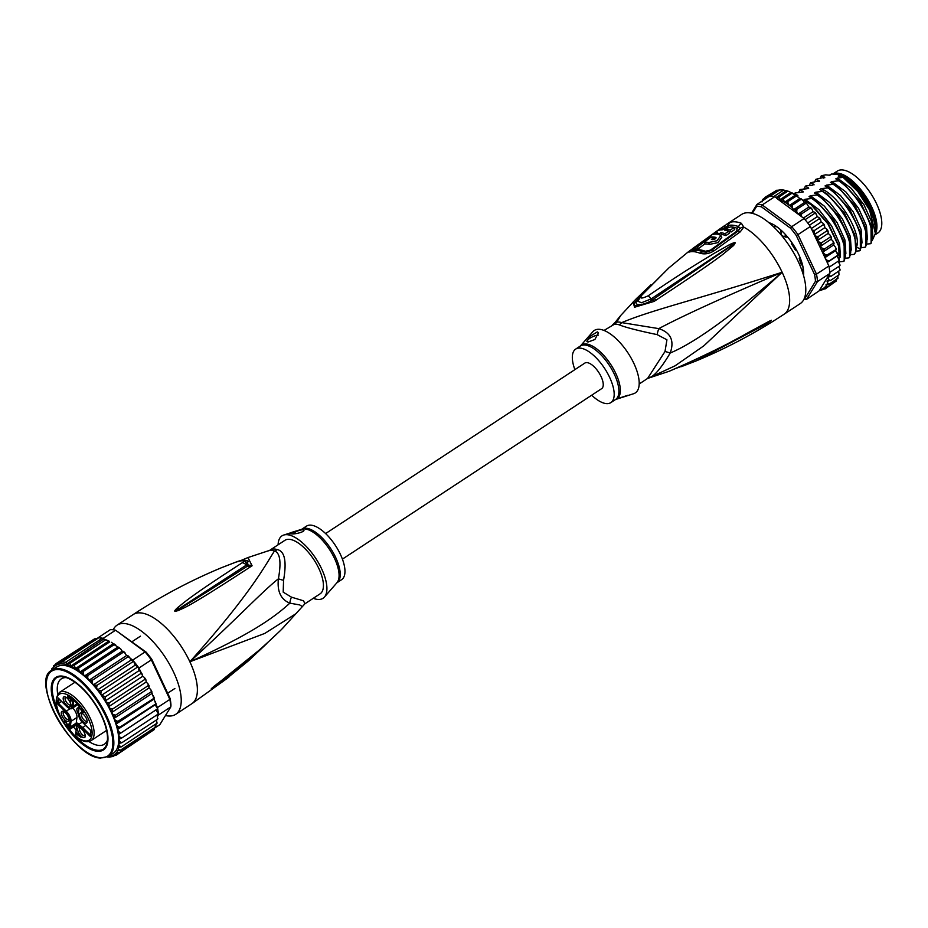 <?xml version="1.0" encoding="UTF-8"?>
<svg xmlns="http://www.w3.org/2000/svg" width="928" height="928" viewBox="0 0 928 928"><rect width="100%" height="100%" fill="white"/><g stroke="black" fill="none" stroke-linecap="round" stroke-linejoin="round"><path stroke-width="1.39" d="M833.019 173.896L837.288 171.088A37.004 15.683 56.7 0 1 841.012 169.928A37.004 15.683 56.7 0 1 842.612 169.963A37.004 15.683 56.7 0 1 873.874 198.557A37.004 15.683 56.7 0 1 877.946 232.916L875.232 234.703M875.382 233.647A37.004 15.683 -123.3 0 0 867.077 198.441A37.004 15.683 -123.3 0 0 837.764 173.153A37.004 15.683 -123.3 0 0 836.163 173.118A37.004 15.683 -123.3 0 0 833.112 173.896M870.8 208.208A33.976 14.407 -123.3 0 0 870.186 206.863A33.976 14.407 -123.3 0 0 868.921 204.299A33.976 14.407 -123.3 0 0 857.147 187.444M782.664 236.025L781.167 234.54A31.308 13.27 -123.3 0 1 782.664 236.025L786.132 237.232L787.199 236.536M781.167 234.54L780.924 231.49M803.207 268.853L801.711 269.839M786.132 237.232L785.888 236.304M648.881 377.951L675.016 365.852L703.923 345.761L782.142 272.264C696.951 299.57 651.827 309.917 621.737 322.619A14.233 11.438 -72.6 0 1 619.15 324.812A32.016 13.572 -123.3 0 0 616.9 324.301A32.016 13.572 -123.3 0 0 616.552 324.266A32.016 13.572 -123.3 0 0 614.255 324.348L604.012 330.461M639.195 383.972L647.582 378.45L665.005 351.503L666.93 339.787L657.105 334.614C638 330.623 625.344 327.352 619.15 324.812M647.79 378.253C653.173 377.545 660.643 369.135 670.213 353.011C694.62 342.85 731.925 315.938 782.142 272.264C723.237 297.389 682.115 316.181 658.787 328.628L621.737 322.619A32.48 13.769 56.7 0 0 619.452 322.109A32.48 13.769 56.7 0 0 616.76 322.144L615.171 322.306L620.751 315.45L616.76 322.144A14.233 12.679 -100.2 0 1 614.255 324.348M741.391 223.3A7.111 5.556 110.7 0 0 738.572 226.629L739.755 228.706A7.111 5.603 -166.1 0 1 743.757 227.093A53.36 22.62 56.7 0 1 782.142 272.264A53.36 22.62 56.7 0 1 784.102 314.221L800.249 303.595A53.36 22.62 56.7 0 0 794.38 254.052A53.36 22.62 56.7 0 0 749.279 212.802A53.36 22.62 -123.3 0 0 741.611 214.426L726.125 224.611L730.51 222.256A53.36 22.62 56.7 0 1 735.289 221.838A53.36 22.62 56.7 0 1 735.521 221.85A53.36 22.62 56.7 0 1 741.391 223.3L743.757 227.093L740.277 231.814L714.119 250.746C709.317 253.796 704.549 254.597 699.816 253.17A51.156 21.692 -123.3 0 0 688.959 252.126L688.344 251.801L668.775 268.006L641.828 295.185C639.206 298.758 641.318 298.967 648.185 295.8C690.931 266.696 702.902 260.501 713.586 253.669L729.617 244.598C733.306 242.846 735.173 242.266 735.22 242.881L733.665 245.433L722.75 254.469C713.296 261.534 702.577 269.398 655.992 300.15L654.147 301.38L634.532 307.249L633.14 302.006L636.794 298.294A7.111 4.048 44.8 0 1 636.933 298.143A7.111 4.048 44.8 0 1 639.636 297.412M739.755 228.706L737.667 231.339L711.44 250.258L706.405 252.161L703.459 251.894A50.077 21.228 -123.3 0 0 697.021 250.386L690.803 251.14M720.847 229.947L727.981 225.608A51.933 22.017 -123.3 0 1 732.633 225.202A51.933 22.017 -123.3 0 1 732.853 225.226A51.933 22.017 -123.3 0 1 738.572 226.629A3.561 2.784 110.7 0 1 737.18 228.288L736.646 231.258L710.396 250.166L705.257 251.268A49.532 20.996 -123.3 0 0 694.747 250.258L695.942 248.785M692.833 250.862C691.708 251.21 692.392 250.479 694.898 248.669A7.111 2.854 52.3 0 0 692.624 248.565L692.624 248.565A7.111 2.854 52.3 0 0 692.497 248.669L725.07 225.318A7.111 2.065 55.9 0 0 724.861 227.279M635.518 299.593A7.111 4.06 44.5 0 1 635.622 299.466L635.622 299.466A7.111 4.06 44.5 0 1 638.777 298.804L638.87 298.712M641.828 295.185A7.111 4.199 -139.7 0 0 640.784 295.939A7.111 4.199 -139.7 0 0 640.772 295.939L668.775 268.006M640.772 295.939L637.965 301.298L641.515 302.737L651.038 298.955L734.93 243.066A7.111 4.907 169.6 0 1 735.289 242.997M648.185 295.8A7.111 0.916 53.6 0 1 651.038 298.955L652.106 300.092L653.927 298.828L652.129 300.08C647.524 303.363 642.014 305.196 635.61 305.59C632.954 304.709 634.01 302.435 638.777 298.804L638.882 298.816C630.843 305.741 641.492 306.89 652.106 300.092L652.129 300.08A7.111 1.346 -125 0 1 654.147 301.38M729.617 244.598A7.111 2.03 62.9 0 1 730.498 245.688L734.953 243.02A7.111 4.478 140 0 1 735.22 242.881M733.665 245.433A7.111 3.457 -134.2 0 0 732.621 244.946L653.927 298.828A7.111 1.369 -124.9 0 1 655.992 300.15M647.582 378.45L669.332 371.212L685.85 363.892C732.923 342.409 744.882 334.08 755.404 328.744L769.173 321.227L771.493 320.299L766.714 323.791L696 360.98L681.593 366.56M683.843 364.774A7.111 1.786 67 0 1 683.553 365.052L716.01 350.018L771.191 320.473L716.636 349.705M769.173 321.227A7.111 4.014 62.5 0 1 768.639 321.83L771.191 320.473A7.111 6.856 111.5 0 0 771.47 320.253M771.493 320.299A7.111 6.705 -168.5 0 1 771.226 320.462L766.772 323.118A7.111 1.81 -122.9 0 1 766.714 323.791M681.372 366.641A7.111 1.543 -109.9 0 0 681.488 366.618L681.488 366.618A7.111 1.543 -109.9 0 0 681.871 365.794M657.105 334.614A14.233 4.246 -72.5 0 1 658.787 328.628C670.758 332.584 674.563 340.704 670.213 353.011A14.233 1.624 19.9 0 0 665.005 351.503M633.94 363.544A37.352 15.834 -123.3 0 0 592.853 331.725L580.383 346.005A32.016 13.572 56.7 0 1 614.208 373.949A32.016 13.572 56.7 0 1 614.394 374.332A32.016 13.572 56.7 0 1 615.566 399.504L633.627 393.716A37.352 15.834 56.7 0 0 633.94 363.544M616.958 398.843L627.815 395.293M574.884 369.634A32.016 13.572 -123.3 0 1 575.662 349.114A32.016 13.572 -123.3 0 1 609.673 377.441A32.016 13.572 56.7 0 1 610.844 402.613A32.016 13.572 56.7 0 1 591.693 395.2M597.307 331.888L598.49 332.688L594.894 339.509L587.981 342.049L586.902 341.504L590.382 336.122L597.307 331.888M586.96 341.597A7.111 2.076 154.9 0 1 590.916 337.63A7.111 2.076 154.9 0 1 598.386 335.112M723.794 228.833L726.74 227.279A3.561 3.19 73.6 0 0 727.981 225.608A7.111 6.392 73.6 0 1 730.51 222.256M728.677 231.234A51.133 21.68 -123.3 0 1 731.148 232L734.721 229.564L733.851 227.685A53.337 22.608 -123.3 0 0 730.823 226.815L722.065 229.912A53.232 22.574 -123.3 0 0 717.901 230.538L714.282 233.044A53.116 22.516 56.7 0 1 717.657 232.429L716.068 233.543A53.058 22.492 56.7 0 1 719.293 233.752L720.882 232.638A53.116 22.516 56.7 0 1 725.046 233.717L728.666 231.211A53.232 22.574 -123.3 0 0 724.501 230.121L727.239 229.239A53.267 22.585 56.7 0 1 730.266 230.109L733.851 227.685M720.163 235.596L721.752 234.482A50.982 21.611 -123.3 0 1 725.928 235.608L729.547 233.09L728.666 231.211M704.99 243.728L698.355 248.739A49.671 21.054 -123.3 0 0 695.524 249.388L694.643 247.486A51.817 21.97 56.7 0 1 697.485 246.871L710.802 236.965A52.826 22.388 56.7 0 1 715.685 237.359L716.045 237.591M714.479 239.262L713.748 237.707A52.78 22.376 -123.3 0 0 710.523 237.498L704.236 242.127L705.106 243.983A50.216 21.286 -123.3 0 1 709.479 244.4L717.936 242.626L721.798 237.29L719.652 234.529A53.024 22.481 -123.3 0 0 711.904 234.726L694.643 247.486M715.082 238.937A50.68 21.483 -123.3 0 0 714.282 238.844M698.355 248.739L697.485 246.871M704.236 242.127A52.351 22.191 56.7 0 1 708.609 242.544L717.031 240.735L720.917 235.422M716.01 238.032L715.685 237.359C716.161 238.484 715.105 239.25 712.542 239.644A52.629 22.307 -123.3 0 0 711.393 239.424L713.748 237.707M714.792 234.134L714.282 233.044M731.148 232L730.266 230.109M725.928 235.608L725.046 233.717M721.752 234.482L720.882 232.638M719.664 234.529L719.293 233.752M772.966 226.258A32.016 13.572 -123.3 0 1 774.265 226.931A1.427 0.603 -123.3 0 0 774.752 226.977A1.427 0.603 -123.3 0 0 774.868 226.328L775.124 225.748A34.51 14.628 56.7 0 1 780.146 229.436L780.634 230.562A1.427 0.603 56.7 0 0 781.527 232.267M799.054 255.188A34.51 14.628 56.7 0 1 800.04 257.508L800.11 257.868M800.052 257.532L799.368 257.972A1.427 0.603 56.7 0 0 799.333 258.877A32.016 13.572 -123.3 0 1 800.748 263.39A1.427 0.603 -123.3 0 0 801.885 264.979L802.708 265.965A34.51 14.628 56.7 0 1 803.439 271.591L803.428 271.359M875.51 230.759A37.886 16.066 -123.3 0 0 875.568 230.272A37.886 16.066 -123.3 0 0 870.313 208.301A37.886 16.066 -123.3 0 0 840.06 174.789L838.181 176.03L842.508 176.448A40.554 17.191 56.7 0 1 869.791 209.67A40.554 17.191 56.7 0 1 875.417 233.195A40.554 17.191 56.7 0 1 875.406 233.334M872.796 235.898L871.856 222.314L863.98 204.798L851.301 188.442L837.311 178.025L843.123 177.399L857.866 191.574L869.606 210.099L875.394 233.462L872.239 240.526M768.86 196.771L767.885 196.017L765.948 198.151L765.09 197.281L775.251 191.168M767.885 196.017L776.504 190.356L776.643 191.11L776.748 190.228M776.504 190.356L782.165 189.799L786.48 190.658L776.121 197.467L774.59 196.806L762.213 204.949A54.787 23.223 -123.3 0 0 759.475 204.485A54.787 23.223 -123.3 0 0 756.935 204.438L751.552 213.162M769.602 196.284L779.764 189.892L770.066 196.272A54.787 23.223 -123.3 0 1 771.864 196.342A54.787 23.223 -123.3 0 1 773.743 196.62A54.787 23.223 56.7 0 1 774.59 196.806M823.681 289.327L819.401 290.661L806.455 299.419L804.599 298.909L815.457 281.335A53.36 22.62 -123.3 0 0 814.564 274.526L796.294 235.526A53.36 22.62 -123.3 0 0 790.586 228.253L761.47 206.84A53.36 22.62 -123.3 0 0 756.656 206.376L752.341 213.347M803.903 299.373A54.787 23.223 -123.3 0 0 803.926 299.373A54.787 23.223 -123.3 0 0 806.455 299.419L817.464 281.602L815.457 281.335M768.86 222.639A35.218 14.929 56.7 0 1 769.358 222.79A35.218 14.929 56.7 0 1 798.683 254.376A35.218 14.929 56.7 0 1 803.567 274.804A35.218 14.929 56.7 0 1 803.509 275.326M828.878 266.011L816.489 274.154L797.976 234.622L810.364 226.478L828.878 266.011A54.787 23.223 56.7 0 1 829.11 267.194A54.787 23.223 56.7 0 1 829.783 272.391A54.787 23.223 56.7 0 1 829.852 273.458L817.464 281.602A54.787 23.223 -123.3 0 0 816.489 274.154L814.564 274.526M801.328 216.468L801.63 213.823L798.312 214.252L804.112 218.521L791.735 226.664L762.213 204.949L761.47 206.84M796.294 235.526L797.976 234.622A54.787 23.223 -123.3 0 0 791.735 226.664L790.586 228.253M804.112 218.521A54.787 23.223 56.7 0 1 805.086 219.681A54.787 23.223 56.7 0 1 809.448 225.226A54.787 23.223 56.7 0 1 810.364 226.478M756.656 206.376L756.935 204.438L769.324 196.295A54.787 23.223 56.7 0 1 770.066 196.272M798.312 214.252L796.7 211.584L796.966 209.194L793.579 209.67L792.361 207.71L792.292 205.134L789.09 205.633L787.652 201.724L784.589 202.234L783.139 199.021L780.193 199.52L778.847 197.072L776.121 197.467M784.288 201.944A53.36 22.62 -123.3 0 0 776.956 198.546L797.802 213.881M776.956 198.546L775.588 197.13M779.926 189.718L789.252 191.609L795.354 195.158L784.589 202.234M773.743 196.62L783.441 190.252M834.063 243.113L833.066 241.222L833.251 243.217L834.052 243.484L833.599 245.004L835.502 247.196L836.29 249.4L835.594 250.63L837.996 255.107L837.068 256.012L839.364 260.397M838.773 258.506L839.132 260.49M837.068 256.012L827.231 262.485M829.11 267.194L838.796 260.826M838.112 261.278L839.944 264.805L839.48 266.023L829.783 272.391M829.852 273.458L828.82 275.14L830.931 276.393L840.026 270.199M838.75 266.498L840.049 269.677M828.82 275.14L827.683 276.962L830.931 276.393M827.683 276.962L828.542 279.548L830.386 280.534L839.005 274.862L838.75 271.254M822.289 289.374L825.236 288.875L824.447 287.344L827.521 286.822L826.048 284.536L829.249 284.026L827.602 282.924L826.999 281.022L830.386 280.534M838.216 275.384L837.578 277.53L838.216 278.017M829.249 284.026L837.856 278.365M836.952 278.539L836.128 281.161L835.455 280.279L836.36 280.964M827.521 286.822L836.128 281.161M834.713 282.089L825.236 288.875M833.599 245.004L822.834 252.08L824.644 248.878L822.301 248.298L820.352 246.314L821.732 242.672L830.351 237.011L831.302 237.452L830.351 237.011L830.154 235.167L831.244 237.011M830.154 235.167L828.182 233.415L817.406 240.503L818.368 236.478L826.987 230.805L828.112 231.408L826.987 230.805L826.802 229.146L827.985 230.91M823.229 224.727L824.516 225.446L823.229 224.727L823.078 223.254L823.229 224.727L814.61 230.388L812.104 230.202M809.448 225.226L819.134 218.857L819.03 217.581L819.134 218.857L820.584 219.681L819.436 217.894M805.086 219.681L814.784 213.301L814.749 212.245L814.784 213.301L816.385 214.206L815.132 212.466M801.63 213.823L810.237 208.162L810.306 207.327L810.237 208.162L811.988 209.125L810.643 207.466M796.966 209.194L805.585 203.522L805.539 202.71L807.476 204.508L805.945 202.849M792.292 205.134L800.899 199.462L800.62 198.627L803.126 200.622L801.177 198.801M787.652 201.724L796.27 196.052L795.586 195.182L799.855 198.557L789.09 205.633M824.644 248.878L833.251 243.217L834.052 243.484M835.502 247.196L836.372 249.11M824.922 257.555L827.045 254.991L836.29 249.4M837.416 252.984L838.146 254.898M827.126 262.276L837.996 255.107M786.48 190.658L787.454 191.412L778.847 197.072M780.193 199.52L790.9 192.49L791.758 193.36L783.139 199.021M821.732 242.672L819.389 242.254L817.406 240.503M820.352 246.314L831.117 239.227L831.302 237.452M833.066 241.222L831.117 239.227M822.834 252.08L824.737 254.272L827.045 254.991M835.594 250.63L824.957 257.636M825.236 258.239L826.651 260.072L828.901 260.884M814.007 234.25L814.61 230.388M818.368 236.478L816.037 236.222L814.32 234.935M827.498 277.275L819.726 289.849A53.36 22.62 -123.3 0 0 824.412 287.61M823.078 223.254L821.164 222.059L811.327 228.532M826.802 229.146L824.841 227.662L814.192 234.668M824.841 227.662L824.516 225.446M800.62 198.627L799.855 198.557M805.539 202.71L804.344 202.594L803.126 200.622M810.306 207.327L808.729 207.118L807.476 204.508M814.749 212.245L813.032 211.7L811.988 209.125M819.03 217.581L817.208 216.711L816.385 214.206M821.164 222.059L820.584 219.681M828.182 233.415L828.112 231.408M764.22 198.395L762.804 199.334L763.477 200.204L762.804 199.334L761.981 201.956M765.09 197.281L763.756 199.961A53.36 22.62 -123.3 0 1 765.855 198.58M817.208 216.711L807.72 222.952M813.032 211.7L803.439 218.022M808.729 207.118L798.115 214.101M804.344 202.594L793.579 209.67M867.413 239.436L866.462 225.852L858.597 208.336L845.918 191.992L831.929 181.563L838.634 180.809C859.56 194.358 878.41 233.067 870.441 243.716L871.125 243.264L871.044 225.028L860.256 202.652L843.285 183.373L835.792 178.849M870.441 243.716L866.856 244.064M862.031 242.974L861.08 229.39L853.215 211.874L840.536 195.53L826.535 185.113L833.251 184.347C854.062 197.826 872.993 236.327 865.058 247.254L865.743 246.802L865.65 228.555L854.862 206.155L837.914 186.934L830.409 182.387M865.058 247.254L861.474 247.602M839.388 263.39L838.726 246.245L827.88 223.787L810.979 204.624L803.66 200.158L805.005 199.276L811.71 198.511C832.509 211.897 851.533 250.804 843.529 261.418L844.213 260.965L844.12 242.707L833.332 220.354L816.362 201.086L809.042 196.62L810.388 195.727L817.092 194.973L817.777 194.52L814.424 193.07L815.77 192.189L822.475 191.435C843.262 204.844 862.274 243.565 854.294 254.33L855.836 251.998L854.885 235.619L844.12 213.289L827.138 193.998L819.807 189.532L821.152 188.651L827.857 187.897C847.658 200.866 865.986 236.304 860.534 248.913L859.676 250.792L860.36 250.34L860.279 232.104L849.468 209.693L832.52 190.46L825.027 185.925M859.676 250.792L856.092 251.14M854.294 254.33L850.709 254.69M817.092 194.973C838.112 208.696 856.799 246.976 848.911 257.88L849.596 257.427L849.503 239.157L838.668 216.734L821.744 197.548L817.777 194.52M848.911 257.88L845.327 258.228M843.529 261.418L839.944 261.766M838.634 180.809L839.318 180.357M833.251 184.347L833.936 183.906M822.475 191.435L823.159 190.982M811.71 198.511L812.394 198.07M827.857 187.897L828.542 187.444M805.365 202.687L807.012 201.608M819.992 178.408L821.28 175.763L824.632 177.213L823.449 178.083M809.228 185.496L810.515 182.839L813.868 184.289L812.673 185.159M814.61 181.958L815.898 179.301L819.25 180.751L818.067 181.621M821.28 175.763L825.711 174.835L829.806 175.23L831.697 173.988L839.921 174.696A36.818 15.614 56.7 0 1 870.568 207.721A36.818 15.614 56.7 0 1 875.684 229.065L875.568 230.272M810.515 182.839L819.25 180.751L819.436 181.308M815.898 179.301L824.632 177.213L824.818 177.77M803.845 189.034L805.817 185.936L812.522 185.171L813.868 184.289L814.053 184.858M798.463 192.572L800.423 189.474L807.14 188.709L808.474 187.827L808.671 188.396M794.032 193.998L795.041 193.012L803.277 191.934M871.044 225.028L860.523 202.35L843.285 183.373M865.082 226.583L855.14 205.9L837.914 186.934M860.279 232.104L849.746 209.426L832.52 190.472M835.966 178.907L837.311 178.025M830.583 182.456L831.929 181.563M825.201 185.994L826.535 185.113M843.123 177.399L842.508 176.448M805.133 186.377L808.474 187.827L807.29 188.697M799.75 189.927L803.091 191.377L801.908 192.247M794.356 193.465L797.894 195.472M854.537 234.471L844.364 212.964L827.138 193.998M848.923 237.197L838.982 216.502L821.744 197.548M843.54 240.746L833.588 220.04L816.362 201.086M838.158 244.296L828.205 223.59L812.777 206.12M851.266 250.061L850.315 236.466L842.438 218.962L829.76 202.606L815.77 192.189M845.872 253.599L844.932 240.016L837.056 222.5L824.377 206.155L810.388 195.727M840.49 257.137L839.55 243.554L831.674 226.038L818.995 209.693L805.005 199.276M856.44 247.208C862.158 234.39 840.142 196.516 821.152 188.651M831.697 173.988A37.886 16.066 -123.3 0 0 830.073 174.777L829.435 175.195M768.883 222.662A34.87 14.778 56.7 0 1 769.556 222.859M803.578 274.595A34.87 14.778 56.7 0 1 803.497 275.291M785.088 235.816A1.427 0.603 -123.3 0 0 786.051 236.257A1.427 0.603 -123.3 0 0 786.167 236.095L786.712 235.979M791.654 242.301L791.584 242.985A1.427 0.603 56.7 0 0 791.909 244.505A32.016 13.572 -123.3 0 1 794.774 249.156A1.427 0.603 -123.3 0 0 796.062 250.235L796.781 250.606M802.175 271.15A1.427 0.603 56.7 0 1 802.732 271.44L802.987 271.66M819.401 290.661L819.726 289.849M325.6 533.577L584.849 363.08A15.3 6.484 56.7 0 1 587.053 362.616A15.3 6.484 56.7 0 1 599.975 374.436A15.3 6.484 56.7 0 1 601.657 388.646L342.409 559.132M59.079 698.981L58.499 703.436L57.443 703.737L65.668 711.938A7.598 3.225 56.7 0 1 70.029 721.242L69.298 726.775L70.377 726.067L69.298 726.775A5.696 2.413 56.7 0 0 68.637 727.9L69.635 728.004L69.496 729.095L68.486 728.99A27.399 11.612 56.7 0 1 56.747 697.902A27.399 11.612 56.7 0 1 76.316 701.417A27.399 11.612 56.7 0 1 92.116 733.201A27.399 11.612 56.7 0 1 75.864 736.345L76.026 735.312A0.708 0.58 -171.7 0 1 76.038 734.535M70.029 721.242L71.027 721.346L70.284 726.984L76.212 723.086L76.954 717.46A8.306 3.526 -123.3 0 0 75.818 712.484A8.306 3.526 -123.3 0 0 72.802 707.925M76.212 723.086A4.976 2.111 56.7 0 1 76.769 723.028A4.976 2.111 56.7 0 1 78.973 724.281M80.214 727.923A4.628 1.96 -123.3 0 0 79.97 728.039A4.628 1.96 -123.3 0 0 80.469 732.331A4.628 1.96 -123.3 0 0 84.378 735.904A4.628 1.96 -123.3 0 0 85.051 735.765A4.628 1.96 -123.3 0 0 85.248 735.579M79.054 727.529A5.87 2.494 -123.3 0 0 78.416 732.32A5.87 2.494 -123.3 0 0 83.81 737.69A5.87 2.494 -123.3 0 0 85.225 736.519A5.87 2.494 -123.3 0 0 83.508 731.241A5.87 2.494 -123.3 0 0 79.344 727.575A5.87 2.494 -123.3 0 0 79.054 727.529M68.104 716.613A5.87 2.494 56.7 0 1 68.892 720.244A5.87 2.494 56.7 0 1 66.074 720.87A5.87 2.494 56.7 0 1 62.083 716.033A5.87 2.494 56.7 0 1 63 711.289A5.87 2.494 56.7 0 1 68.104 716.613M64.612 696.719A5.87 2.494 56.7 0 1 64.902 696.766A5.87 2.494 56.7 0 1 69.078 700.431A5.87 2.494 56.7 0 1 70.795 705.709A5.87 2.494 56.7 0 1 69.38 706.881A5.87 2.494 56.7 0 1 63.986 701.51A5.87 2.494 56.7 0 1 64.612 696.719M86.339 718.376A5.87 2.494 56.7 0 1 87.128 721.996A5.87 2.494 56.7 0 1 84.32 722.634A5.87 2.494 56.7 0 1 80.33 717.796A5.87 2.494 56.7 0 1 81.246 713.052A5.87 2.494 56.7 0 1 86.339 718.376M80.98 737.308L77.326 734.709L76.827 733.166L80.98 737.308M67.814 726.38L65.552 721.52L64.879 721.288L64.728 723.144L64.45 720.685L65.946 721.485L67.895 725.766L68.614 724.049L68.359 726.021M71.398 698.981L71.653 700.884L70.54 701L71.015 698.865L70.122 698.053L69.728 698.796L68.347 696.371L68.336 698.714L67.698 695.907L71.398 698.981M80.063 708.412L83.149 710.082L84.228 712.553L82.986 711.312L82.743 713.168L82.221 712.634L80.388 708.203M65.668 711.938L66.259 711.173L58.499 703.436L61.538 701.44M73.451 699.967L72.894 699.399L71.932 706.718A7.598 3.225 56.7 0 1 66.422 706.185L58.197 697.984L57.443 703.737M78.857 707.994A5.87 2.494 -123.3 0 0 78.288 707.867A5.87 2.494 -123.3 0 0 77.453 708.052A5.87 2.494 -123.3 0 0 78.207 713.69M76.85 732.505L75.771 733.213L76.502 727.691A7.598 3.225 56.7 0 1 82 728.225L90.236 736.426L90.99 730.672L82.754 722.471A7.598 3.225 56.7 0 1 78.404 713.168L79.356 705.848L72.894 699.399M76.502 727.691L75.771 733.213A5.696 2.413 56.7 0 1 76.026 735.312M90.364 735.196L90.236 736.426M75.945 735.533L75.864 736.345L75.945 735.533L75.864 736.345L76.92 736.554L75.864 736.345M69.496 729.095L78.288 723.701M68.916 719.304A4.628 1.96 56.7 0 1 68.718 719.478A4.628 1.96 56.7 0 1 63.8 715.395A4.628 1.96 56.7 0 1 63.626 711.753A4.628 1.96 56.7 0 1 63.881 711.648M70.818 704.77A4.628 1.96 56.7 0 1 70.621 704.955A4.628 1.96 56.7 0 1 69.948 705.094A4.628 1.96 56.7 0 1 66.039 701.522A4.628 1.96 56.7 0 1 65.528 697.23A4.628 1.96 56.7 0 1 65.784 697.114M87.151 721.056A4.628 1.96 56.7 0 1 86.954 721.242A4.628 1.96 56.7 0 1 82.035 717.147A4.628 1.96 56.7 0 1 81.873 713.504A4.628 1.96 56.7 0 1 82.116 713.4M65.459 720.905L64.879 721.288M64.264 721.369L65.238 720.731M64.31 721.056L65.018 720.592M70.806 701.185L71.688 700.605M71.723 700.246L71.085 700.663M69.368 698.436L70.4 697.763M70.203 697.612L69.414 698.134M67.524 696.51L68.44 695.907M67.547 696.36L68.336 695.838M82.87 712.205L82.221 712.634M82.94 711.66L82.29 712.101L81.096 708.899M83.114 710.361L82.29 712.101M82.453 710.79L80.771 709.108M88.856 741.507A39.138 16.588 -123.3 0 0 98.704 745.428A39.138 16.588 -123.3 0 0 104.33 744.233A39.138 16.588 -123.3 0 0 107.439 740.161M97.208 751.251A43.407 18.398 -123.3 0 0 107.868 740.973A43.407 18.398 -123.3 0 0 101.848 715.801A43.407 18.398 -123.3 0 0 65.726 676.883A43.407 18.398 -123.3 0 0 61.99 676.083A43.407 18.398 -123.3 0 0 57.35 711.521A43.407 18.398 -123.3 0 0 97.208 751.251M73.498 726.937A39.138 16.588 -123.3 0 0 75.98 729.953M51.469 670.979L51.98 668.462L53.024 669.378L53.708 665.666L54.543 666.466L55.982 663.624L56.863 664.529L58.777 662.36L59.763 663.3L62.048 661.896L65.714 662.244L102.335 638.174A54.787 23.223 56.7 0 1 103.182 638.36L102.335 638.174A54.787 23.223 56.7 0 0 100.444 637.896A54.787 23.223 56.7 0 0 98.658 637.814L102.335 638.174M170.068 698.366A53.36 22.62 -123.3 0 1 170.961 705.176L170.822 706.869A54.787 23.223 -123.3 0 0 169.847 699.41L170.068 698.366L151.809 659.379A53.36 22.62 -123.3 0 0 146.102 652.106L115.559 630.205L103.182 638.36M151.809 659.379L151.334 659.889A54.787 23.223 -123.3 0 0 145.093 651.932L115.559 630.205A54.787 23.223 -123.3 0 0 112.833 629.752A54.787 23.223 -123.3 0 0 110.293 629.706L97.916 637.849A54.787 23.223 56.7 0 1 98.658 637.814L97.521 638.487L97.916 637.849M154.79 727.981L159.813 724.687L170.822 706.869L158.444 715.012L157.435 716.636L156.658 715.07M132.704 660.075A54.787 23.223 56.7 0 1 133.678 661.223L130.918 660.156L130.013 658.091L132.704 660.075L145.093 651.932L146.102 652.106M157.47 707.554A54.787 23.223 56.7 0 1 157.69 708.748L155.115 704.781L155.776 703.946L157.47 707.554L169.847 699.41L151.334 659.889L138.945 668.032L140.638 671.64L139.096 670.596L138.028 666.78A54.787 23.223 56.7 0 1 138.945 668.032M133.678 661.223A54.787 23.223 56.7 0 1 138.028 666.78L135.117 665.202L133.678 661.223L97.069 685.305L96.616 687.741L97.428 689.991L101.419 690.85L138.028 666.78M101.419 690.85L100.804 693.228L101.407 695.374L105.514 696.719L105.108 701.023L106.848 702.426L109.272 702.809L108.472 706.811L110.212 708.447L112.636 709.004L111.43 712.669L113.146 714.502L115.536 715.21L113.935 718.481L115.594 720.476L117.949 721.323L115.942 724.142L117.508 726.276L119.805 727.227L117.427 729.57L118.877 731.809L121.081 732.818L118.343 734.663L119.666 736.96L121.765 738.015L158.375 713.945L156.043 709.874L157.69 708.748A54.787 23.223 56.7 0 1 158.375 713.945A54.787 23.223 56.7 0 1 158.444 715.012M103.89 638.87L67.013 663.81L69.739 663.404L105.282 640.042L104.296 639.288L107.08 640.239L104.818 639.427M97.521 638.487L94.32 638.986L94.494 639.775L94.563 638.858M128.018 655.852L128.064 656.792L128.018 655.852L126.579 655.551L88.891 680.34L92.522 680.166L128.064 656.792L129.908 657.859L128.412 656.038M155.776 703.946L150.835 689.713L149.118 687.88L147.9 683.669L146.16 682.034L146.009 680.166L144.803 679.435L144.536 677.637L142.796 676.234L140.638 671.64M142.425 674.204L141.044 673.357L140.801 671.756M146.009 680.166L144.803 679.435L109.272 702.809M145.847 679.621L144.536 677.637M149.188 686.221L148.167 685.641L112.636 709.004M149.106 685.722L147.9 683.669M151.914 691.812L150.835 689.713M151.925 692.253L151.078 691.847L115.536 715.21M154.222 697.81L153.282 695.698M154.152 698.169L117.949 721.323M155.985 703.586L155.196 701.498M155.846 703.865L119.805 727.227M121.765 738.015L118.703 739.338L119.863 741.646L121.835 742.725L157.366 719.362L157.435 716.636M121.835 742.725L118.482 743.514L119.457 745.799L121.29 746.866L157.25 723.028M156.82 723.492L156.646 719.838M121.29 746.866L117.891 747.353L118.494 749.267L120.141 750.369L155.684 726.995L155.405 726.16L156.032 726.647M155.684 726.995L156.043 724.014M120.141 750.369L116.94 750.868L118.413 753.165L154.176 729.605M153.955 729.791L153.271 728.921L153.955 729.791L154.779 727.169M118.413 753.165L115.35 753.675L116.128 755.218L152.528 730.719M116.128 755.218L114.573 755.659M113.181 755.717L113.332 756.471L110.072 756.935M55.982 663.624L93.055 639.81M62.048 661.896L98.658 637.814M65.714 662.244L67.013 663.81M69.739 663.404L71.096 665.863L74.043 665.353L109.574 641.99L108.727 641.12L71.096 665.863M109.527 641.352L107.08 640.239M58.777 662.36L94.32 638.986M97.196 638.684L59.763 663.3M111.302 642.28L113.413 643.812M118.448 647.257L114.086 644.693L78.555 668.056L75.725 668.601A53.36 22.62 56.7 0 1 79.077 670.816L79.982 671.976L83.184 671.466L118.726 648.092L118.448 647.257L120.953 649.252L118.993 647.431M126.579 655.551L123.772 651.479M125.396 653.231L123.354 651.34L123.401 652.152L87.87 675.526L87.708 678.02L88.891 680.34A51.585 21.866 -123.3 0 0 64.055 665.446A51.585 21.866 -123.3 0 0 56.643 667.023L51.794 670.213A53.36 22.62 56.7 0 1 52.258 669.308L51.98 668.462L52.85 667.893M123.354 651.34L122.171 651.224L120.953 649.252M92.522 680.166L92.22 682.648L93.229 684.945L97.069 685.305M130.918 660.156L93.229 684.945A51.585 21.866 -123.3 0 0 88.891 680.34M135.117 665.202L97.428 689.991A51.585 21.866 -123.3 0 0 93.229 684.945M139.096 670.596L101.407 695.374A51.585 21.866 -123.3 0 0 97.428 689.991M105.514 696.719L141.044 673.357M142.796 676.234L105.108 701.023A51.585 21.866 -123.3 0 0 101.407 695.374M146.16 682.034L108.472 706.811A51.585 21.866 -123.3 0 0 105.108 701.023M151.624 693.692L113.935 718.481A51.585 21.866 -123.3 0 0 111.43 712.669L149.118 687.88M153.63 699.352L115.942 724.142A51.585 21.866 -123.3 0 0 113.935 718.481M155.115 704.781L117.427 729.57A51.585 21.866 -123.3 0 0 115.942 724.142M156.043 709.874L118.343 734.663A51.585 21.866 -123.3 0 0 117.427 729.57M121.081 732.818L157.69 708.748M52.873 668.288A53.36 22.62 56.7 0 1 54.474 666.466L53.708 665.666L55.1 664.75M74.043 665.353L75.725 668.601M113.17 643.788L75.481 668.578M78.555 668.056L79.077 670.816M117.682 647.187L79.982 671.976M83.184 671.466L83.265 674.041L84.483 676.013L87.87 675.526M122.171 651.224L84.483 676.013M111.43 712.669A51.585 21.866 -123.3 0 0 108.472 706.811M108.483 756.413L100.502 758.048C72.604 757.631 29.696 680.595 51.794 670.213A51.585 21.866 56.7 0 1 59.206 668.636A51.585 21.866 56.7 0 1 59.404 668.659A51.585 21.866 56.7 0 1 102.892 708.667A51.585 21.866 56.7 0 1 108.483 756.413L113.332 753.223A51.585 21.866 -123.3 0 0 118.482 743.514A51.585 21.866 -123.3 0 0 118.703 739.338A51.585 21.866 -123.3 0 0 118.343 734.663M66.294 677.602A39.138 16.588 -123.3 0 0 61.329 678.844A39.138 16.588 -123.3 0 0 57.698 694.132M268.412 550.814L269.503 550.513A14.233 12.679 79.8 0 0 272.449 549.121A32.016 13.572 56.7 0 1 274.526 549.028A32.016 13.572 56.7 0 1 274.758 549.051A32.016 13.572 56.7 0 1 277.356 549.596C284.78 551.255 286.845 561.486 283.562 580.278L283.191 592.145L291.462 597.156L303.56 600.822L304.894 603.815L281.787 629.184A7.111 4.06 44.5 0 1 281.671 629.3L281.671 629.3A7.111 4.06 44.5 0 1 281.544 629.428M283.562 580.278A14.233 3.874 -173.6 0 1 278.412 578.782C261.394 592.342 240.41 615.438 189.869 661.768C249.539 634.88 273.47 618.118 289.838 603.165C280.824 599.488 277.02 591.356 278.412 578.782C281.393 562.02 280.082 552.752 274.479 551A14.233 11.438 107.4 0 0 277.356 549.596M191.122 704.19L192.2 703.47A53.36 22.62 -123.3 0 0 189.869 661.768C252.277 592.018 266.092 563.586 274.479 551A32.48 13.769 -123.3 0 0 271.602 550.42A32.48 13.769 -123.3 0 0 269.503 550.513L266.916 551.267L269.712 550.316L284.908 540.316A32.016 13.572 -123.3 0 1 289.513 539.342A32.016 13.572 56.7 0 1 318.919 568.655A32.016 13.572 56.7 0 1 320.102 593.827L304.894 603.815M340.46 554.492A32.016 13.572 56.7 0 1 341.632 579.664L336.922 582.761A32.016 13.572 -123.3 0 0 335.913 557.983A32.016 13.572 -123.3 0 0 335.739 557.589A32.016 13.572 -123.3 0 0 301.728 529.262L306.449 526.153A32.016 13.572 -123.3 0 1 340.46 554.492M303.7 530.306A7.111 2.076 -25.1 0 0 302.69 529.876A7.111 2.076 -25.1 0 0 292.645 533.786M290.406 533.716C285.673 534.052 298.688 529.842 302.621 529.726C308.166 530.746 294.965 534.957 290.406 533.716L289.478 533.472M302.621 529.726L303.665 530.213M283.666 535.062L301.762 529.25A32.236 13.665 -123.3 0 1 334.544 558.459A32.236 13.665 -123.3 0 1 334.718 558.853A32.236 13.665 -123.3 0 1 336.934 582.738L324.44 597.052A37.352 15.834 56.7 0 0 321.656 568.91A37.352 15.834 -123.3 0 0 283.666 535.062A37.352 15.834 -123.3 0 0 278.098 544.806M324.44 597.052A37.352 15.834 56.7 0 1 313.281 598.305M302.122 606.46L299.756 604.928L289.838 603.165A14.233 9.744 111.2 0 1 291.462 597.156M243.948 560.199L248.368 565.616L246.894 566.509L248.286 565.662L246.883 560.605M240.48 560.698L247.962 557.554L252.091 565.79L250.641 566.718C183.315 610.682 185.24 606.842 178.594 610.473L175.195 611.343A7.111 1.612 -80.2 0 1 175.299 611.1L246.349 565.094L248.263 561.173C245.259 559.677 241.118 560.002 235.805 562.148L221.293 567.797L235.932 562.124A7.111 1.543 -109.9 0 0 235.805 562.148M175.195 611.343L175.032 611.285A7.111 3.364 -62.2 0 1 175.23 611.111L178.988 608.397A7.111 3.909 49.5 0 0 177.666 607.585C183.152 603.629 184.196 600.254 242.278 562.739A7.111 4.826 60.9 0 1 246.349 565.094L248.368 565.616A7.111 4.501 -121.2 0 1 252.091 565.79M250.641 566.718A7.111 4.478 -121.4 0 0 246.894 566.509C181.192 608.397 183.964 606.17 177.898 609.754A7.111 2.471 -113.2 0 1 178.594 610.473M269.712 550.316L272.461 549.121M266.464 643.87L248.518 660.759L214.762 686.778L211.294 688.704L214.09 686.268A7.111 1.926 51.7 0 1 213.916 686.639L261.882 647.976L280.36 630.622A7.111 4.048 44.8 0 1 280.198 630.785M238.519 667.534L211.561 688.518A7.111 3.55 42.1 0 1 211.375 688.599M214.762 686.778A7.111 4.13 -123.8 0 0 215.25 685.815L211.503 688.564A7.111 5.591 34 0 1 211.294 688.704M242.278 562.739C245.375 560.234 243.264 560.025 235.932 562.124M175.032 611.285C174.22 611.204 175.102 609.963 177.666 607.585M214.09 686.268L225.666 677.301C234.1 670.132 247.045 662.476 280.5 630.472A7.111 4.048 44.8 0 1 280.36 630.622L284.154 626.76M280.5 630.472L281.787 629.184M165.462 715.546A53.36 22.62 56.7 0 0 168.014 715.964A53.36 22.62 -123.3 0 0 175.682 714.34L192.224 703.447A7.111 2.065 55.9 0 1 192.2 703.47L224.796 680.096C229.216 677.022 230.399 675.862 228.334 676.64M221.293 567.797C190.542 580.58 161.17 596.159 133.191 614.545A53.36 22.62 56.7 0 1 140.87 612.921A53.36 22.62 -123.3 0 1 189.869 661.768L264.758 633.43L296.542 613.315M175.682 714.34A53.36 22.62 -123.3 0 0 169.812 664.796A53.36 22.62 -123.3 0 0 124.712 623.546A53.36 22.62 56.7 0 0 117.044 625.17A53.36 22.62 56.7 0 0 113.204 629.787M69.472 729.501A42.688 18.096 -123.3 0 0 97.452 750.276L96.918 750.636A42.688 18.096 56.7 0 1 67.872 728.445M61.376 718.585A42.688 18.096 56.7 0 1 56.144 677.997A42.688 18.096 56.7 0 1 62.28 676.698L62.814 676.338A42.688 18.096 -123.3 0 0 56.678 677.637A42.688 18.096 -123.3 0 0 57.559 709.7M103.6 748.977A42.688 18.096 -123.3 0 1 97.452 750.276L96.918 750.636A42.688 18.096 56.7 0 0 103.054 749.337L103.6 748.977A42.688 18.096 -123.3 0 0 107.903 740.567M66.108 677.011A42.688 18.096 -123.3 0 0 62.814 676.338L62.28 676.698A42.688 18.096 56.7 0 1 98.356 709.688A42.688 18.096 56.7 0 1 103.054 749.337M705.257 251.268A3.561 2.772 -68.8 0 1 705.071 251.407A3.561 2.772 -68.8 0 1 703.47 251.894A7.111 5.533 -68.8 0 0 699.816 253.17M575.662 349.114L580.383 346.005A32.236 13.665 56.7 0 1 615.624 373.102A32.236 13.665 56.7 0 1 615.809 373.485A32.236 13.665 56.7 0 1 615.566 399.516L610.844 402.613M737.18 228.288A51.226 21.715 -123.3 0 0 731.542 226.896A51.226 21.715 -123.3 0 0 730.974 226.85M728.573 226.908A51.226 21.715 -123.3 0 0 726.74 227.279M736.646 231.258A3.561 1.485 -123.8 0 0 737.667 231.339A7.111 2.958 -123.8 0 1 740.277 231.814M725.093 225.295A7.111 2.065 55.9 0 0 725.07 225.318L718.864 229.599A7.111 3.039 56 0 1 721.137 229.75A3.561 1.52 56 0 0 721.578 229.912M718.69 229.738A7.111 3.039 56 0 1 718.864 229.599L688.344 251.801M709.479 244.4L708.609 242.544M728.074 231.014L727.239 229.239M710.396 250.166A3.561 1.45 -127.7 0 0 711.44 250.258A7.111 2.865 -127.7 0 1 714.119 250.746M688.959 252.126A7.111 6.392 -107.4 0 1 690.85 251.128M813.752 232.534A53.36 22.62 -123.3 0 0 812.302 230.33M801.224 216.201A53.36 22.62 -123.3 0 0 799.53 214.403M796.7 211.584A53.36 22.62 -123.3 0 0 794.762 209.786M792.361 207.71A53.36 22.62 -123.3 0 0 789.856 205.714M788.185 204.473A53.36 22.62 -123.3 0 0 784.821 202.258M825.526 256.488A53.36 22.62 -123.3 0 0 824.737 254.272M823.275 250.572A53.36 22.62 -123.3 0 0 822.301 248.298M820.538 244.528A53.36 22.62 -123.3 0 0 819.389 242.254M817.336 238.484A53.36 22.62 -123.3 0 0 816.037 236.222M827.231 262.183A53.36 22.62 -123.3 0 0 826.651 260.072M828.878 277.043A53.36 22.62 -123.3 0 0 828.959 275.407M824.69 287.367A53.36 22.62 -123.3 0 0 826.187 285.615M826.813 284.606A53.36 22.62 -123.3 0 0 827.602 282.924M828.182 281.126A53.36 22.62 -123.3 0 0 828.542 279.548M860.534 248.913L856.625 247.289M775.448 225.945L774.868 226.328M802.732 271.44L803.416 270.999M106.592 730.406L91.13 740.579A28.814 12.215 -123.3 0 0 90.062 717.912A28.814 12.215 -123.3 0 0 77.5 699.886A28.814 12.215 -123.3 0 0 59.462 692.416C53.058 699.956 56.074 712.228 68.51 729.234L69.902 729.304L78.346 723.747M76.954 717.46L71.027 721.346A8.306 3.526 56.7 0 0 69.89 716.381A8.306 3.526 56.7 0 0 66.259 711.173L70.087 708.656M68.637 727.9L68.486 728.99M70.134 727.065L70.192 727.042A4.976 2.111 -123.3 0 0 70.134 727.065A4.976 2.111 -123.3 0 0 69.635 728.004L77.117 723.086M71.932 706.718L77.326 703.934M73.776 700.396L72.929 706.823A8.306 3.526 56.7 0 1 72.106 708.389L77.94 704.549M76.572 726.879A8.306 3.526 56.7 0 1 77.407 725.313A8.306 3.526 56.7 0 1 82.592 727.459L90.19 735.022M82 728.225L85.643 725.452M78.404 713.168L78.23 712.716C78.555 716.915 80.075 720.221 82.789 722.622L90.805 730.603M58.963 669.61A50.878 21.564 56.7 0 1 59.148 669.622A50.878 21.564 56.7 0 1 105.757 716.335A50.878 21.564 56.7 0 1 100.236 757.724A50.878 21.564 56.7 0 1 100.05 757.7A50.878 21.564 56.7 0 1 53.441 710.999A50.878 21.564 56.7 0 1 58.963 669.61M54.555 666.385A53.36 22.62 56.7 0 1 63.208 663.903A53.36 22.62 56.7 0 1 75.18 668.276M90.329 680.642A53.36 22.62 56.7 0 1 92.22 682.648M94.784 685.548A53.36 22.62 56.7 0 1 96.616 687.741M99.076 690.873A53.36 22.62 56.7 0 1 100.804 693.228M103.112 696.534A53.36 22.62 56.7 0 1 104.725 698.993M106.848 702.426A53.36 22.62 56.7 0 1 108.321 704.955M110.212 708.447A53.36 22.62 56.7 0 1 111.499 710.999M113.146 714.502A53.36 22.62 56.7 0 1 114.237 717.031M115.594 720.476A53.36 22.62 56.7 0 1 116.464 722.947M117.508 726.276A53.36 22.62 56.7 0 1 118.158 728.642M118.877 731.809A53.36 22.62 56.7 0 1 119.283 734.025M119.666 736.96A53.36 22.62 56.7 0 1 119.816 738.99M119.863 741.646A53.36 22.62 56.7 0 1 119.758 743.467M119.457 745.799A53.36 22.62 56.7 0 1 119.086 747.469M118.494 749.267A53.36 22.62 56.7 0 1 117.717 750.938M117.09 751.958A53.36 22.62 56.7 0 1 115.582 753.698M115.316 753.942A53.36 22.62 56.7 0 1 108.483 756.401M80.748 672.046A53.36 22.62 56.7 0 1 83.265 674.041M85.666 676.129A53.36 22.62 56.7 0 1 87.708 678.02M224.796 680.096A7.111 2.854 52.3 0 1 224.669 680.201L248.518 660.759M620.751 315.45L635.622 299.466L650.841 284.884M784.102 314.221C756.123 332.607 726.752 348.197 696 360.98L676.814 368.08M683.553 365.052L669.332 371.212M615.171 322.306L612.399 324.951M709.839 251.233L706.405 252.161M697.021 250.386L693.831 250.734M824.331 224.901L823.496 223.636M797.883 196.376L796.41 195.402M839.944 264.805L839.991 265.524M787.002 190.797L789.252 191.609M791.712 192.711L793.486 193.639M865.65 228.555L865 226.293M854.885 235.619L854.189 233.241M849.503 239.157L848.842 236.907M844.12 242.707L843.459 240.445M838.726 246.245L838.077 243.994M810.979 204.624L812.789 206.12M774.752 226.977L775.889 226.235M803.358 270.268L802.152 271.069M140.464 636.167L131.996 641.735M174.87 688.483L167.655 693.216M58.452 698.355L66.456 706.336C69.113 708.656 70.992 709.34 72.106 708.389M76.328 727.25L77.407 725.313L82.29 722.1M90.109 735.672L90.77 730.568M78.23 712.716L79.147 705.756M79.182 705.79L73.138 699.77M75.609 733.004L76.015 736.716C82.279 741.553 87.313 742.841 91.13 740.579M74.924 682.254L59.462 692.416M109.91 757.109L107.404 757.028M157.876 718.272L157.841 718.852M115.71 645.006L114.237 644.032M192.224 703.447L224.669 680.201M266.916 551.267L247.962 557.554M133.191 614.545L117.044 625.17"/></g></svg>
